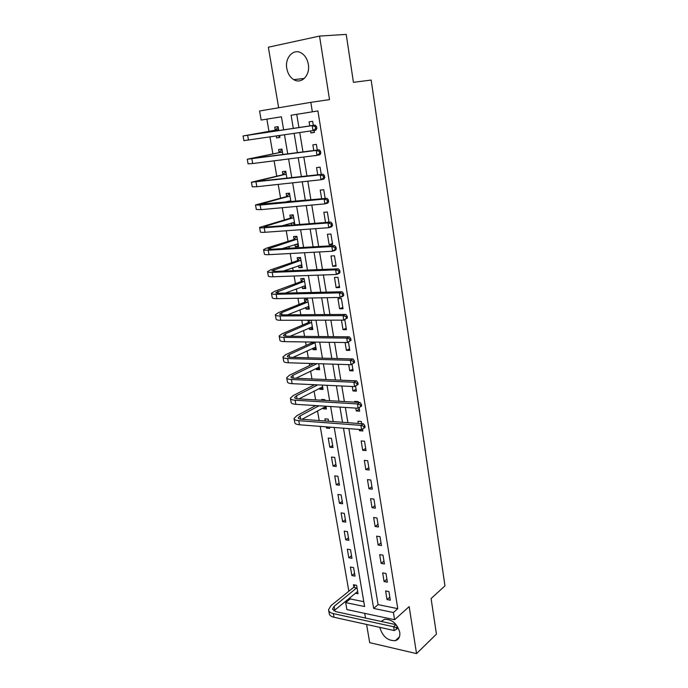 <?xml version="1.0" encoding="UTF-8"?>
<svg xmlns="http://www.w3.org/2000/svg" width="688" height="688" viewBox="0 0 688 688"><rect width="100%" height="100%" fill="white"/><g stroke="black" fill="none" stroke-linecap="round" stroke-linejoin="round"><path stroke-width="1.03" d="M286.81 68.525C287.79 73.668 290.121 77.383 293.793 79.662C301.404 84.529 310.4 75.224 308.319 64.268C307.398 59.237 305.162 55.547 301.628 53.2C293.767 47.885 284.617 57.594 286.81 68.525M379.871 627.379L379.939 627.852C382.726 636.658 387.869 640.932 395.376 640.657C398.825 639.513 400.278 636.71 399.745 632.229C397.036 623.509 391.962 619.2 384.532 619.295L381.152 621.445M283.637 129.851L281.418 116.788L261.156 120.056L259.565 110.983L310.821 102.349L312.352 111.809L291.101 115.231L293.303 128.398M366.592 624.446L369.697 642.661L416.541 653.6L436.441 634.13L431.092 598.569L444.964 585.849L371.159 80.057L353.434 82.328L346.219 34.4L319.542 36.077L268.354 47.214L278.657 107.767M364.709 613.369L365.509 618.056M348.876 428.624L378.082 604.623L397.776 608.656L393.407 612.535L394.577 619.725L346.89 609.577L345.668 602.611L364.623 606.549L334.205 427.48M349.943 597.58L350.175 598.921L345.668 602.611M266.858 119.153L268.982 131.391M269.945 136.929L272.895 153.888M274.091 160.811L276.757 176.128M278.193 184.401L280.575 198.118M282.243 207.716L284.35 219.868M285.219 224.873L285.331 225.544M286.242 230.755L288.083 241.368M288.969 246.459L289.278 248.23M290.19 253.519L291.772 262.635M292.675 267.813L293.165 270.651M294.103 276.017L295.427 283.671M296.339 288.926L297.018 292.813M297.964 298.248L299.039 304.466M299.968 309.806L300.819 314.726M301.774 320.221L302.617 325.046M303.554 330.464L304.586 336.38M305.549 341.945L306.151 345.393M307.106 350.897L308.301 357.786M309.282 363.419L309.643 365.526M310.615 371.107L311.974 378.95M312.963 384.644L313.1 385.443M314.081 391.094L315.611 399.874M317.521 410.874L319.198 420.566M320.212 426.379L348.842 591.241M350.175 598.921L363.797 601.708M355.292 593.219L358.044 593.77L356.599 585.325L353.451 584.714L353.847 587.01M355.025 576.131L353.572 567.609L350.407 567.032L351.878 575.546L355.025 576.131M351.981 558.321L350.502 549.703L347.337 549.17L348.816 557.77L351.981 558.321M348.902 540.321L347.406 531.618L344.232 531.127L345.729 539.813L348.902 540.321M345.789 522.14L344.284 513.351L341.102 512.895L342.607 521.667L345.789 522.14M342.641 503.771L341.119 494.887L337.928 494.483L339.451 503.341L342.641 503.771M339.468 485.212L337.928 476.234L334.729 475.872L336.269 484.825L339.468 485.212M336.26 466.464L334.703 457.391L331.496 457.064L333.052 466.12L336.26 466.464M333.018 447.51L331.444 438.342L328.228 438.067L329.801 447.209L333.018 447.51M326.301 426.861L326.516 428.108L329.741 428.366L329.526 427.11M328.52 421.254L328.15 419.104L324.925 418.863L325.295 421.013M323.033 407.872L323.188 408.801L326.422 409.016L325.949 406.221M324.951 400.416L324.822 399.651L321.588 399.461L321.717 400.227M319.653 388.221L319.834 389.296L323.076 389.46L322.328 385.082M316.239 368.364L316.446 369.576L319.696 369.688L318.673 363.711M312.782 348.283L313.014 349.642L316.274 349.71L314.966 342.082M311.707 342.031L311.81 342.624M309.29 327.987L309.548 329.5L312.816 329.518L311.225 320.204M307.949 320.212L308.327 322.405M305.764 307.467L306.048 309.136L309.325 309.101L307.639 299.22L304.354 299.28L304.81 301.963M302.195 286.724L302.505 288.547L305.79 288.461L304.087 278.477L300.794 278.588L301.258 281.306M298.583 265.749L298.927 267.735L302.221 267.598L300.493 257.501L297.19 257.665L297.663 260.408M294.937 244.55L295.307 246.7L298.609 246.502L296.863 236.294L293.552 236.517L294.034 239.286M294.903 224.821L293.2 214.854L289.88 215.129L290.362 217.933M291.248 223.101L291.583 225.071M290.938 201.687L289.485 193.165L286.156 193.5L286.647 196.338M287.515 201.421L287.618 201.997M286.939 178.269L285.735 171.235L282.398 171.63L282.888 174.503M280.394 160.003L283.74 159.582M282.88 154.576L281.934 149.064L278.588 149.52L279.087 152.418M276.266 136L276.593 137.918L279.947 137.428L279.62 135.51M278.778 130.591L278.098 126.635L274.744 127.151L275.243 130.084M397.776 608.656L317.916 110.931L296.734 114.337L298.927 127.555M299.753 132.56L302.969 151.936M303.812 157.027L306.968 176.016M307.82 181.193L310.916 199.804M311.784 205.058L314.812 223.308M315.697 228.64L318.664 246.528M319.559 251.937L322.474 269.464M323.377 274.951L326.232 292.133M327.153 297.689L329.948 314.536M330.885 320.161L333.62 336.673M334.566 342.366L337.249 358.551M338.204 364.313L340.844 380.18M341.807 386.002L344.387 401.551M345.359 407.434L347.896 422.681M390.32 600.211L388.918 591.577L385.615 590.94L387.026 599.549L390.32 600.211M387.396 582.186L385.985 573.465L382.674 572.863L384.093 581.566L387.396 582.186M384.446 563.971L383.01 555.164L379.69 554.605L381.126 563.395L384.446 563.971M381.453 545.567L380.017 536.666L376.68 536.15L378.133 545.034L381.453 545.567M378.443 526.974L376.981 517.978L373.644 517.505L375.106 526.483L378.443 526.974M375.39 508.183L373.919 499.092L370.565 498.662L372.045 507.735L375.39 508.183M372.311 489.194L370.823 480.009L367.461 479.622L368.957 488.79L372.311 489.194M369.198 469.999L367.693 460.711L364.322 460.375L365.835 469.637L369.198 469.999M366.05 450.597L364.528 441.214L361.148 440.922L362.679 450.287L366.05 450.597M359.274 429.441L359.489 430.722L362.868 430.989L362.559 429.045M361.69 423.705L361.329 421.503L357.941 421.254L358.302 423.455M355.791 408.096L356.255 410.951L359.661 411.166L359.093 407.683M358.233 402.36L358.104 401.577L354.698 401.379L354.827 402.162M352.273 386.493L352.996 390.956L356.41 391.128L355.584 386.071M348.704 364.631L349.702 370.755L353.125 370.875L352.041 364.201M345.101 342.521L346.374 350.321L349.796 350.39L348.446 342.074M341.446 320.135L343.002 329.664L346.442 329.681L344.817 319.679M343.045 308.74L341.403 298.609L337.946 298.669L339.597 308.774L343.045 308.74M339.605 287.567L337.946 277.316L334.48 277.436L336.148 287.661L339.605 287.567M336.14 266.153L334.454 255.79L330.98 255.962L332.665 266.299L336.14 266.153M332.622 244.498L330.919 234.015L327.436 234.247L329.139 244.704L332.622 244.498M329.01 222.233L327.35 211.99L323.85 212.282L325.519 222.491M325.157 198.462L323.738 189.716L320.23 190.069L321.657 198.798M321.253 174.408L320.083 167.184L316.566 167.597L317.744 174.804M314.614 155.651L318.123 155.101M317.306 150.053L316.385 144.385L312.859 144.867L313.78 150.517M310.589 130.969L310.907 132.939L314.442 132.423L314.115 130.41M313.307 125.388L312.644 121.32L309.101 121.862L309.763 125.921M310.821 102.349L329.518 99.614L319.542 36.077M317.916 110.931L312.352 111.809M416.541 653.6L409.162 606.61L394.577 619.725M281.418 116.788L261.156 120.056M333.198 421.598L330.636 406.513M329.647 400.691L327.041 385.306M326.06 379.552L323.394 363.857M322.423 358.156L319.705 342.151M318.75 336.518L315.973 320.195M315.027 314.631L312.197 297.973M311.268 292.486L308.379 275.492M307.459 270.074L304.517 252.745M303.606 247.396L300.604 229.723M299.71 224.451L296.648 206.417M295.763 201.231L292.641 182.836M291.772 177.728L288.582 158.962M287.73 153.94L284.479 134.796M343.484 428.203L373.653 608.424L393.407 612.535M294.137 133.377L297.371 152.667M298.214 157.733L301.378 176.644M302.247 181.795L305.343 200.328M306.22 205.557L309.265 223.729M310.15 229.035L313.135 246.846M314.029 252.229L316.953 269.687M317.865 275.148L320.737 292.262M321.657 297.792L324.469 314.571M325.407 320.169L328.159 336.621M329.105 342.289L331.805 358.405M332.768 364.141L335.409 379.948M336.38 385.744L338.969 401.242M339.958 407.098L342.495 422.286M378.082 604.623L373.653 608.424M296.734 114.337L291.101 115.231M389.821 597.141L387.026 599.549M279.921 137.308L276.593 137.918M282.312 159.762L280.42 160.166M294.842 224.477L293.277 224.942M298.472 245.676L295.307 246.7M302.058 266.634L298.927 267.735M305.61 287.378L302.505 288.547M309.118 307.889L306.048 309.136M312.593 328.176L309.548 329.5M316.024 348.257L313.014 349.642M319.43 368.114L316.446 369.576M322.792 387.765L319.834 389.296M326.121 407.21L323.188 408.801M328.408 427.024L326.516 428.108M332.665 445.489L329.801 447.209M335.89 464.34L333.052 466.12M339.089 482.985L336.269 484.825M342.246 501.44L339.451 503.341M345.376 519.715L342.607 521.667M348.463 537.801L345.729 539.813M351.534 555.698L348.816 557.77M354.561 573.422L351.878 575.546M386.914 579.21L384.093 581.566M383.973 561.098L381.126 563.395M381.006 542.806L378.133 545.034M378.013 524.316L375.106 526.483M374.977 505.628L372.045 507.735M371.916 486.751L368.957 488.79M368.82 467.668L365.835 469.637M365.689 448.378L362.679 450.287M361.346 429.604L359.489 430.722M359.334 409.188L356.255 410.951M356.109 389.27L352.996 390.956M352.841 369.138L349.702 370.755M349.538 348.79L346.374 350.321M346.202 328.21L343.002 329.664M342.83 307.407L339.597 308.774M339.416 286.371L336.148 287.661M335.968 265.095L332.665 266.299M332.476 243.586L329.139 244.704M328.95 221.828L327.187 222.37M316.506 155.411L314.64 155.806M314.425 132.285L310.907 132.939M396.589 629.176L397.518 628.333L397.277 626.811L396.348 627.654L396.589 629.176L394.241 630.552L393.622 626.751L333.37 613.61C330.343 612.888 328.735 611.606 328.546 609.749L330.945 605.672L353.615 587.389L355.077 585.032M357.657 591.482L333.843 610.91M356.995 587.629L334.136 606.352L332.553 609.052L335.787 611.632L395.944 624.635L397.277 626.811M394.241 630.552L334.024 617.265C330.997 616.534 329.389 615.235 329.199 613.369L328.666 610.428M396.348 627.654L393.622 626.751L395.944 624.635M356.762 588.008L353.615 587.389M326 406.548L325.544 406.513M365.087 427.411L364.812 425.717L363.78 426.328L364.055 428.031L365.087 427.411L361.587 429.622L360.899 425.365L298.79 420.695C295.685 420.42 294.094 419.689 294.034 418.493L296.838 415.681L315.732 405.576M323.3 400.321L323.85 399.599M325.992 406.47L302.015 419.293M318.974 405.782L300.114 415.922L298.265 417.779C298.308 418.579 299.375 419.069 301.456 419.25L363.47 423.834L364.812 425.717M364.055 428.031L361.587 429.622L299.521 424.763C296.416 424.479 294.825 423.731 294.765 422.518L294.12 418.923M363.78 426.328L360.899 425.365L363.47 423.834M322.672 387.086L321.984 387.026M361.63 406.032L361.355 404.312L360.314 404.897L360.598 406.625L361.63 406.032L358.113 408.242L357.416 403.933L295.126 400.218C292.004 399.995 290.422 399.324 290.379 398.197L293.226 395.54L314.536 384.721M322.638 386.888L298.945 398.902M317.787 384.876L296.511 395.72L294.627 397.483C294.662 398.24 295.72 398.687 297.809 398.834L360.013 402.471L361.355 404.312M360.598 406.625L358.113 408.242L295.857 404.329C292.744 404.097 291.162 403.409 291.11 402.274L290.448 398.61M360.314 404.897L357.416 403.933L360.013 402.471M319.309 367.418L318.381 367.315M358.138 384.394L357.855 382.657L356.805 383.216L357.089 384.962L358.138 384.394L354.595 386.604L353.89 382.244L291.411 379.509C288.281 379.337 286.707 378.727 286.672 377.686L289.562 375.166L313.754 363.556M319.249 367.091L295.935 378.262M317.013 363.66L292.864 375.304L290.955 376.972C290.972 377.669 292.03 378.073 294.129 378.185L356.513 380.851L357.855 382.657M357.089 384.962L354.595 386.604L292.159 383.672C289.029 383.483 287.455 382.863 287.421 381.806L286.741 378.065M356.805 383.216L353.89 382.244L356.513 380.851M315.904 347.543L314.734 347.38M354.604 362.507L354.32 360.744L353.262 361.277L353.546 363.04L354.604 362.507L351.043 364.709L350.321 360.297L287.661 358.568C284.522 358.448 282.949 357.906 282.931 356.943L285.864 354.569L311.544 342.951L312.283 342.039M315.826 347.087L293.011 357.382M315.07 342.676L289.175 354.655L287.231 356.221C287.249 356.866 288.298 357.235 290.405 357.313L352.978 358.973L354.32 360.744M353.546 363.04L351.043 364.709L288.41 362.774C285.279 362.645 283.705 362.086 283.688 361.105L282.992 357.287M353.262 361.277L350.321 360.297L352.978 358.973M314.803 343.002L311.544 342.951M312.464 327.454L311.053 327.221M351.026 340.354L350.742 338.573L349.667 339.072L349.96 340.861L351.026 340.354L347.44 342.555L346.718 338.092L283.86 337.387C280.721 337.318 279.147 336.845 279.147 335.959L282.132 333.749L308.061 322.732L310.168 320.204M312.369 326.86L290.216 336.234M311.604 322.405L285.443 333.775L283.473 335.245C283.473 335.839 284.531 336.157 286.638 336.191L349.401 336.836L350.742 338.573M349.96 340.861L347.44 342.555L284.626 341.644C281.487 341.566 279.913 341.076 279.904 340.173L279.208 336.277M349.667 339.072L346.718 338.092L349.401 336.836M311.337 322.724L308.061 322.732M308.989 307.149L307.33 306.831M347.414 317.933L347.122 316.136L346.038 316.609L346.331 318.415L347.414 317.933L343.802 320.135L343.063 315.62L280.025 315.964C276.868 315.955 275.303 315.551 275.32 314.743L278.348 312.687L304.543 302.281L307.158 299.228M308.869 306.418L287.61 314.812M308.095 301.912L281.667 312.662L279.672 314.02C279.663 314.562 280.713 314.837 282.828 314.837L345.78 314.433L347.122 316.136M346.331 318.415L343.802 320.135L280.79 320.273C277.642 320.247 276.077 319.825 276.086 319.008L275.372 315.035M346.038 316.609L343.063 315.62L345.78 314.433M307.828 302.23L304.543 302.281M305.481 286.621L303.554 286.208M343.751 295.247L343.45 293.423L342.357 293.871L342.65 295.694L343.751 295.247L342.848 296.322L340.113 297.44L339.365 292.873L276.137 294.292C272.981 294.344 271.416 294.008 271.45 293.286L274.529 291.394L300.983 281.616L303.735 278.485M305.334 285.752L285.288 293.088M304.552 281.194L275.828 292.563C275.802 293.045 276.851 293.269 278.967 293.234L342.108 291.764L343.45 293.423M342.65 295.694L340.113 297.44L276.92 298.652C273.764 298.687 272.199 298.334 272.224 297.594L271.493 293.544M342.357 293.871L339.365 292.873L342.108 291.764M304.277 281.512L300.983 281.616M301.929 265.86L299.744 265.344M340.044 272.285L339.743 270.436L338.634 270.848L338.935 272.706L340.044 272.285L339.15 273.437L336.38 274.478L335.624 269.851L272.207 272.379C269.042 272.482 267.486 272.216 267.529 271.579L270.659 269.851L297.388 260.718L300.286 257.51M301.757 264.863L283.387 271.055M300.966 260.253L271.932 270.857L275.071 271.39L338.401 268.819L339.743 270.436M338.935 272.706L336.38 274.478L272.998 276.782C269.834 276.877 268.277 276.593 268.32 275.94L267.572 271.812M338.634 270.848L335.624 269.851L338.401 268.819M300.69 260.563L297.388 260.718M298.334 244.885L295.883 244.24M336.286 249.047L335.985 247.173L334.867 247.56L335.168 249.434L336.286 249.047L335.4 250.269L332.605 251.232L331.84 246.545L268.234 250.2C265.061 250.363 263.504 250.174 263.573 249.632L266.746 248.067L293.75 239.587L296.683 236.44M298.136 243.733L282.149 248.643M297.345 239.071L268.002 248.901L271.124 249.288L334.643 245.599L335.985 247.173M335.168 249.434L332.605 251.232L269.034 254.655C265.86 254.809 264.304 254.603 264.364 254.035L263.607 249.821M334.867 247.56L331.84 246.545L334.643 245.599M297.061 239.372L293.75 239.587M294.705 223.669L291.987 222.886M332.493 225.518L332.184 223.626L331.057 223.97L331.358 225.87L332.493 225.518L331.607 226.816L328.778 227.702L328.013 222.955L264.218 227.771C261.036 227.995 259.479 227.874 259.565 227.418L290.078 218.225L293.036 215.138M294.481 222.37L282.063 225.793M293.673 217.666L264.02 226.696L267.133 226.928L330.842 222.095L332.184 223.626M331.358 225.87L328.778 227.702L265.026 232.277C261.844 232.492 260.288 232.355 260.365 231.882L259.591 227.582M331.057 223.97L328.013 222.955L330.842 222.095M293.398 217.958L290.078 218.225M289.579 201.816L288.04 201.283M328.649 201.704L328.339 199.787L327.196 200.096L327.505 202.023L328.649 201.704L327.763 203.08L324.908 203.88L324.125 199.081L260.15 205.067L255.515 204.955L286.363 196.63L289.347 193.595M290.783 200.776L284.084 202.332M289.975 196.011L259.995 204.224L326.998 198.29L328.339 199.787M327.505 202.023L324.908 203.88L260.967 209.634L256.323 209.47L255.532 205.076M327.196 200.096L324.125 199.081L326.998 198.29M289.691 196.304L286.363 196.63M324.753 177.59L324.435 175.646L323.283 175.93L323.601 177.874L324.753 177.59L323.885 179.043L320.986 179.757L320.195 174.898L251.412 182.225L282.596 174.786L285.623 171.811M286.225 174.116L255.919 181.494L323.093 174.202L324.435 175.646M323.601 177.874L320.986 179.757L256.856 186.723L252.238 186.792L251.43 182.311M323.283 175.93L320.195 174.898L323.093 174.202M285.933 174.399L282.596 174.786M320.814 153.175L320.496 151.205L319.327 151.455L319.645 153.424L320.814 153.175L319.946 154.714L317.022 155.342L316.222 150.423L247.259 159.229L278.795 152.693L281.848 149.786M282.433 151.971L251.791 158.498L319.155 149.812L320.496 151.205M319.645 153.424L317.022 155.342L252.702 163.538L248.093 163.847L247.267 159.281M319.327 151.455L316.222 150.423L319.155 149.812M282.14 152.246L278.795 152.693M279.775 136.422L277.918 135.76M316.824 128.45L316.497 126.463L315.319 126.669L315.637 128.665L316.824 128.45L315.964 130.075L313.006 130.617L312.197 125.629L243.062 135.957L274.951 130.35L278.038 127.512M278.597 129.576L247.62 135.226L315.156 125.113L316.497 126.463M315.637 128.665L313.006 130.617L243.905 140.636L243.062 135.975M315.319 126.669L312.197 125.629L315.156 125.113M278.305 129.843L274.951 130.35M334.781 609.955L334.136 606.352M334.024 617.265L333.37 613.61M300.699 419.173L300.114 415.922M299.521 424.763L298.79 420.695M297.053 398.765L296.511 395.72M295.857 404.329L295.126 400.218M293.363 378.133L292.864 375.304M292.159 383.672L291.411 379.509M289.639 357.27L289.175 354.655M288.41 362.774L287.661 358.568M285.873 336.165L285.443 333.775M284.626 341.644L283.86 337.387M282.054 314.829L281.667 312.662M280.79 320.273L280.025 315.964M278.201 293.243L277.857 291.308M276.92 298.652L276.137 294.292M274.306 271.407L273.996 269.713M272.998 276.782L272.207 272.379M270.358 249.323L270.1 247.869M269.034 254.655L268.234 250.2M266.368 226.971L266.153 225.776M265.026 232.277L264.218 227.771M262.326 204.37L262.154 203.424M260.967 209.634L260.15 205.067M258.241 181.494L258.12 180.815M256.856 186.723L256.031 182.105M252.702 163.538L251.868 158.868M248.497 140.077L247.646 135.347M293.793 79.662L304.311 78.449M395.376 640.657L399.418 636.899M332.631 609.508L332.553 609.052"/></g></svg>
